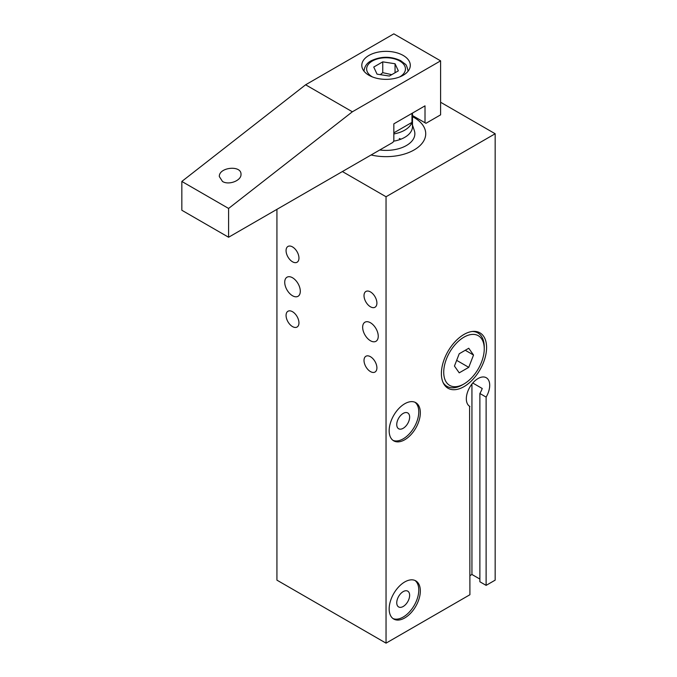 <?xml version="1.0" encoding="UTF-8"?>
<svg xmlns="http://www.w3.org/2000/svg" width="677" height="677" viewBox="0 0 677 677"><rect width="100%" height="100%" fill="white"/><g stroke="black" fill="none" stroke-linecap="round" stroke-linejoin="round"><path stroke-width="1.02" d="M440.6 102.252L495.166 133.75L495.166 580.147L486.12 585.368L479.883 581.771L479.883 393.498A16.536 9.546 120 0 0 482.227 388.488L472.766 383.021M479.883 579.072L471.937 574.477L469.914 575.653M469.593 406.276L469.914 594.728L386.042 643.15L276.927 580.147L276.927 209.345M441.387 373.602A31.963 18.457 -60 0 1 455.333 341.428A31.963 18.457 -60 0 1 479.968 332.864A31.963 18.457 -60 0 1 479.968 369.777A31.963 18.457 -60 0 1 448.005 388.234A31.963 18.457 -60 0 1 441.387 373.602M392.973 618.541A22.045 12.728 120 0 0 414.214 605.416A22.045 12.728 120 0 0 414.967 580.46M409.636 595.328A9.114 5.264 120 0 0 407.749 591.156A9.114 5.264 120 0 0 398.635 596.42A9.114 5.264 120 0 0 398.635 606.939A9.114 5.264 120 0 0 405.658 604.502A9.114 5.264 120 0 0 409.636 595.328M389.165 608.953A22.045 12.728 -60 0 1 398.787 586.764A22.045 12.728 -60 0 1 415.771 580.858A22.045 12.728 -60 0 1 415.771 606.313A22.045 12.728 -60 0 1 393.726 619.04A22.045 12.728 -60 0 1 389.165 608.953M392.973 440.346A22.045 12.728 120 0 0 414.214 427.212A22.045 12.728 120 0 0 414.967 402.256M409.636 417.125A9.114 5.264 120 0 0 407.749 412.953A9.114 5.264 120 0 0 398.635 418.217A9.114 5.264 120 0 0 398.635 428.744A9.114 5.264 120 0 0 405.658 426.298A9.114 5.264 120 0 0 409.636 417.125M389.165 430.75A22.045 12.728 -60 0 1 398.787 408.561A22.045 12.728 -60 0 1 415.771 402.654A22.045 12.728 -60 0 1 415.771 428.109A22.045 12.728 -60 0 1 393.726 440.845A22.045 12.728 -60 0 1 389.165 430.75M469.914 406.462A16.536 9.546 -60 0 1 469.753 406.369A16.536 9.546 -60 0 1 469.753 387.278A16.536 9.546 -60 0 1 486.281 377.732A16.536 9.546 -60 0 1 486.12 397.103L479.883 393.498M471.937 574.477L471.937 384.028M486.12 397.103L486.12 585.368M495.166 133.75L386.042 196.753L342.393 171.552M386.042 643.15L386.042 196.753M370.454 340.751A11.027 6.364 60 0 1 363.253 331.036A11.027 6.364 60 0 1 364.945 322.201A11.027 6.364 60 0 1 375.963 328.565A11.027 6.364 60 0 1 375.963 341.293A11.027 6.364 60 0 1 370.454 340.751M292.515 295.747A11.027 6.364 60 0 1 285.313 286.032A11.027 6.364 60 0 1 287.006 277.206A11.027 6.364 60 0 1 298.024 283.57A11.027 6.364 60 0 1 298.024 296.298A11.027 6.364 60 0 1 292.515 295.747M292.515 326.593A9.114 5.264 60 0 1 286.557 318.562A9.114 5.264 60 0 1 287.953 311.259A9.114 5.264 60 0 1 297.068 316.523A9.114 5.264 60 0 1 297.068 327.042A9.114 5.264 60 0 1 292.515 326.593M292.515 261.787A9.114 5.264 60 0 1 286.557 253.757A9.114 5.264 60 0 1 287.953 246.453A9.114 5.264 60 0 1 297.068 251.717A9.114 5.264 60 0 1 297.068 262.244A9.114 5.264 60 0 1 292.515 261.787M370.454 306.791A9.114 5.264 60 0 1 364.505 298.76A9.114 5.264 60 0 1 365.902 291.457A9.114 5.264 60 0 1 375.016 296.721A9.114 5.264 60 0 1 375.016 307.24A9.114 5.264 60 0 1 370.454 306.791M370.454 371.588A9.114 5.264 60 0 1 364.505 363.557A9.114 5.264 60 0 1 365.902 356.254A9.114 5.264 60 0 1 375.016 361.518A9.114 5.264 60 0 1 375.016 372.045A9.114 5.264 60 0 1 370.454 371.588M412.496 116.672A39.681 22.908 180 0 1 425.723 133.75A39.681 22.908 180 0 1 371.106 154.974A39.681 22.908 0 0 0 425.723 133.75A39.681 22.908 0 0 0 422.786 125.101A39.681 22.908 0 0 0 412.496 116.672M411.971 113.381L411.971 122.376L393.836 132.853M411.971 122.376A26.454 15.275 180 0 1 393.836 133.944M459.218 353.766L468.755 348.257L473.528 355.044L468.755 367.34L459.218 372.841L454.445 366.054L459.218 353.766M468.755 367.34L456.662 360.35M473.528 355.044L465.268 350.271M466.724 382.15A28.662 16.544 -60 0 1 463.99 383.952A28.662 16.544 -60 0 1 443.723 372.248A28.662 16.544 -60 0 1 463.99 337.146A28.662 16.544 -60 0 1 484.25 348.85A28.662 16.544 -60 0 1 466.724 382.15M484.25 348.85L484.25 347.047A30.863 17.822 120 0 0 477.86 332.923A30.863 17.822 120 0 0 472.326 331.476M442.978 382.31A30.863 17.822 120 0 0 446.998 386.381A30.863 17.822 120 0 0 462.425 384.849L463.99 383.952M379.746 149.989A28.815 16.637 0 0 0 414.341 130.602L412.496 125.093M393.599 141.188A26.454 15.275 0 0 0 412.496 126.548A26.454 15.275 0 0 0 412.022 123.654M400.996 139.149A26.454 15.275 0 0 0 399.269 138.523M222.496 181.453L219.323 176.57C218.798 167.168 241.52 164.858 241.004 174.37C241.427 180.624 228.75 185.473 222.496 181.453M403.196 55.446A24.254 13.997 180 0 1 410.296 65.347A24.254 13.997 180 0 1 386.042 79.353A24.254 13.997 180 0 1 361.797 65.347A24.254 13.997 180 0 1 376.767 52.417A24.254 13.997 180 0 1 403.196 55.446M425.012 122.765L425.012 105.849L393.836 123.849L393.836 140.774L392.905 142.39L228.598 237.246L228.598 208.448L352.37 111.79L440.6 60.854L440.6 114.853L425.951 123.307L412.496 115.547M440.6 60.854L393.836 33.85L305.606 84.794L181.834 181.444L181.834 210.251L228.598 237.246M181.834 181.444L228.598 208.448M305.606 84.794L352.37 111.79M398.338 70.848L389.343 76.044L377.047 74.148L373.746 67.048L382.75 61.852L395.046 63.756L398.338 70.848M391.738 74.665L382.75 72.651L382.75 61.852M395.046 72.752L395.046 63.756M382.75 72.651L380.347 74.656M372.468 76.95A19.396 11.204 180 0 1 372.232 61.082A19.396 11.204 180 0 1 399.718 61.006A19.396 11.204 180 0 1 399.76 76.873A19.396 11.204 180 0 1 399.625 76.95M408.087 71.11L408.087 71.178A22.045 12.728 0 0 0 408.087 71.11C407.105 66.651 406.107 64.29 405.091 64.027L400.657 60.659C391.01 56.191 381.329 56.157 371.614 60.558C367.078 62.724 364.539 66.244 363.998 71.11A22.045 12.728 0 0 0 363.998 71.187L363.998 71.11M412.496 113.076L412.496 126.548M477.86 332.923L475.254 331.417M446.998 386.381L444.391 384.875"/></g></svg>
